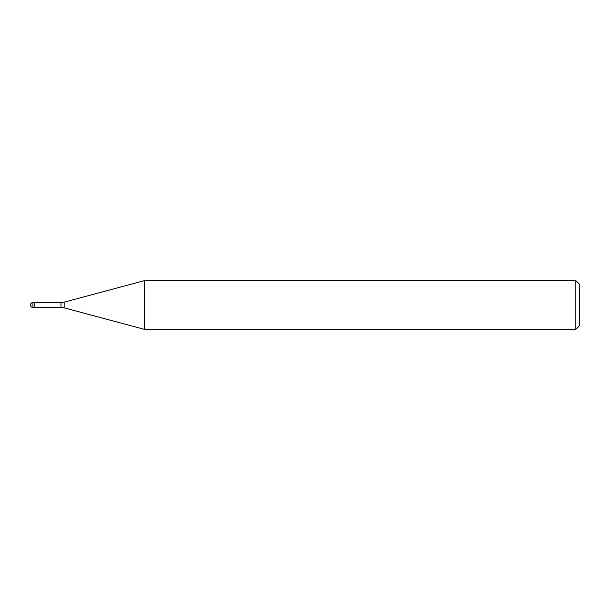 <?xml version="1.0" encoding="UTF-8"?>
<svg xmlns="http://www.w3.org/2000/svg" width="610" height="610" viewBox="0 0 610 610"><rect width="100%" height="100%" fill="white"/><g stroke="black" fill="none" stroke-linecap="round" stroke-linejoin="round"><path stroke-width="0.91" d="M61 307.44L34.16 307.44L34.16 302.56L61 302.56A12.2 12.2 0 0 0 64.157 302.148L144.562 280.6L575.84 280.6L579.5 284.26L579.5 325.74L575.84 329.4L144.562 329.4L64.157 307.852A12.2 12.2 0 0 0 61 307.44L61 302.56M575.84 329.4L575.84 280.6M144.562 329.4L144.562 280.6M34.16 307.112L34.16 302.56L32.94 302.56A2.44 2.44 0 0 0 30.5 305A2.44 2.44 0 0 0 32.94 307.44L32.94 302.56M64.157 307.852L64.157 302.148M32.94 307.44L34.16 307.44"/></g></svg>
